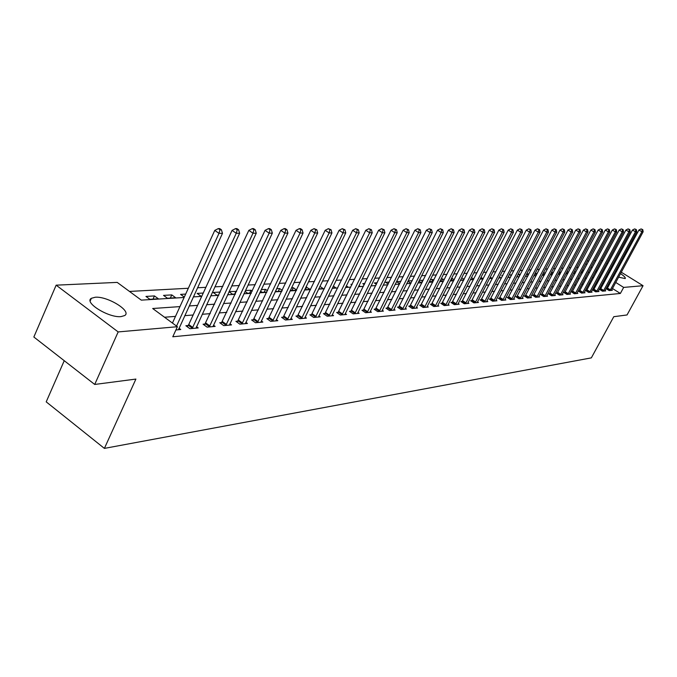 <?xml version="1.0" encoding="UTF-8"?>
<svg xmlns="http://www.w3.org/2000/svg" width="677" height="677" viewBox="0 0 677 677"><rect width="100%" height="100%" fill="white"/><g stroke="black" fill="none" stroke-linecap="round" stroke-linejoin="round"><path stroke-width="1.02" d="M620.496 273.601C624.202 276.072 625.76 277.731 625.193 278.577L618.566 277.164M614.521 275.209L613.574 274.684M609.723 272.247L608.792 271.553M121.09 316.599C108.879 318.08 83.643 302.501 91.361 298.303L95.212 297.245C107.558 296.035 132.125 311.217 124.712 315.541L121.09 316.599M64.239 360.706L46.205 401.859L104.393 448.394L591.343 357.871L613.785 316.692L627.037 314.957L643.057 285.702L623.661 287.412L615.706 282.444M104.393 448.394L135.899 379.078L94.712 384.451L33.85 337.019L56.149 285.169L117.206 282.394L141.298 300.131L184.127 297.474M578.344 267.28L576.584 267.373M570.88 267.686L569.027 267.779M563.264 268.092L561.309 268.202M555.478 268.515L553.422 268.625M547.524 268.938L545.366 269.057M539.391 269.378L537.123 269.497M531.081 269.827L528.703 269.954M522.576 270.284L520.08 270.419M513.877 270.749L511.262 270.893M504.983 271.232L502.241 271.375M495.877 271.722L493 271.875M486.551 272.222L483.539 272.382M477.014 272.738L473.849 272.907M467.232 273.263L463.923 273.44M457.212 273.796L453.751 273.982M446.947 274.354L443.317 274.549M436.428 274.921L432.62 275.124M425.63 275.497L421.653 275.717M414.561 276.098L410.389 276.318M403.196 276.707L398.829 276.944M391.534 277.333L386.965 277.578M379.552 277.976L374.77 278.239M367.247 278.645L362.246 278.907M354.604 279.322L349.366 279.601M341.606 280.024L336.122 280.312M328.243 280.743L322.497 281.048M314.483 281.48L308.475 281.801M300.334 282.241L294.03 282.58M285.762 283.028L279.161 283.384M270.741 283.832L263.835 284.205M255.271 284.67L248.027 285.059M239.32 285.525L231.729 285.931M222.86 286.413L214.905 286.836M205.876 287.327L197.532 287.776M188.333 288.267L129.493 291.432M587.162 261.017L588.829 260.941M594.372 260.687L595.955 260.611M601.447 260.366L602.725 260.696M583.726 270.495L582.508 269.734M149.879 299.319L158.376 298.794L154.449 295.925L145.944 296.424L149.879 299.319M167.431 298.235L175.665 297.728L171.78 294.901L163.529 295.384L167.431 298.235M184.313 297.085L180.581 294.385L185.684 294.08M203.244 293.048L197.125 293.403L200.959 296.162L201.831 296.111M220.245 292.041L213.17 292.456L216.97 295.172L218.849 295.062M229.029 291.736L232.516 294.216L235.342 294.038M236.552 291.448L229.131 291.516M245.032 291.448L247.621 293.285L251.328 293.056M252.25 291.102L251.006 290.23L245.455 290.551M260.552 291.152L262.295 292.379L266.84 292.092M267.474 290.746L265.511 289.375L261.28 289.621M275.624 290.839L276.555 291.499L281.886 291.169M282.258 290.382L279.618 288.537L276.631 288.715M290.247 290.518L296.492 290.264M296.619 290.01L293.336 287.733L291.525 287.835M304.65 289.764L310.261 289.417L305.987 286.989M318.706 288.893L323.225 288.614L319.933 286.354M332.365 288.047L335.843 287.835L333.312 286.1M345.642 287.234L348.139 287.073L346.319 285.838M358.556 286.43L360.113 286.337L358.979 285.567M351.854 284.949L350.94 284.332L352.192 284.255M371.114 285.66L371.791 285.618L371.301 285.279M364.294 284.653L362.787 283.638L364.852 283.511M376.412 284.348L374.339 282.952L377.182 282.783M388.209 284.035L385.602 282.292L389.173 282.081M399.701 283.722L396.595 281.64L400.86 281.387M407.867 281.37L411.007 283.198M412.242 280.718L408.07 280.963M418.919 281.15L421.069 282.571L422.101 282.512M423.167 280.396L419.342 280.295M429.7 280.913L431.266 281.945L432.925 281.844M433.788 280.143L432.823 279.508L430.335 279.652M440.219 280.676L441.218 281.327L443.486 281.192M444.146 279.88L442.69 278.924L441.057 279.017M450.476 280.422L453.776 280.557M454.259 279.618L451.5 278.399M460.504 280.143L463.821 279.931M464.126 279.347L461.697 277.798M470.456 279.525L473.629 279.33M473.756 279.076L471.454 277.57M480.179 278.924L483.09 278.746L480.975 277.375M489.666 278.34L491.874 278.205L490.266 277.164M498.932 277.765L500.464 277.672L499.347 276.952M507.978 277.206L508.876 277.155L508.224 276.732M502.554 275.911L501.809 275.437L502.833 275.378M511.313 275.691L510.145 274.947L511.753 274.845M519.877 275.463L518.311 274.464L520.461 274.337M528.246 275.234L526.52 274.126M528.982 273.83L526.596 273.973M536.438 274.997L534.788 273.948M537.31 273.339L535.042 273.474M544.452 274.769L542.886 273.77M545.45 272.882L543.301 272.992M550.807 273.584L552.33 274.473M553.27 272.687L551.374 272.509M558.559 273.398L560.141 273.99M560.937 272.493L559.278 272.044M566.15 273.203L567.783 273.516M568.435 272.289L567.004 271.587M573.58 273.009L575.272 273.051M575.78 272.095L574.502 271.291M580.925 272.704L582.601 272.603M582.982 271.892L581.763 271.13M179.964 306.605L152.68 308.509L177.399 326.712L172.787 336.774L620.369 293.463L612.431 288.495M608.631 286.109L607.709 285.533M603.859 283.121L602.725 282.808M597.283 283.24L595.845 283.35M590.344 283.781L588.821 283.9M583.261 284.34L581.653 284.467M576.034 284.907L574.341 285.042M568.655 285.482L566.869 285.626M561.115 286.075L559.244 286.227M553.422 286.684L551.45 286.836M545.56 287.302L543.487 287.463M537.521 287.928L535.346 288.106M529.312 288.58L527.028 288.757M520.918 289.24L518.514 289.426M512.337 289.908L509.815 290.111M503.561 290.602L500.912 290.805M494.574 291.305L491.807 291.525M485.384 292.032L482.481 292.261M475.982 292.769L472.935 293.006M466.351 293.522L463.161 293.776M456.484 294.3L453.141 294.563M446.38 295.096L442.876 295.367M436.022 295.908L432.358 296.196M425.401 296.746L421.568 297.042M414.519 297.601L410.499 297.914M403.348 298.472L399.151 298.802M391.898 299.378L387.498 299.725M380.135 300.3L375.532 300.664M368.06 301.248L363.236 301.629M355.662 302.221L350.61 302.619M342.917 303.228L337.637 303.643M329.817 304.252L324.291 304.692M316.345 305.31L310.565 305.767M302.492 306.402L296.433 306.876M288.233 307.519L281.894 308.018M273.559 308.678L266.916 309.194M258.436 309.863L251.48 310.413M242.857 311.09L235.571 311.657M226.795 312.351L219.162 312.952M210.234 313.654L202.228 314.28M193.14 314.991L184.745 315.651M175.495 316.379L164.536 317.242M175.902 329.97L180.767 329.521L178.99 328.21M188.13 325.519L185.862 325.722L189.915 328.692L198.226 327.939L196.499 326.678M205.275 324.012L203.075 324.207L207.086 327.135L215.134 326.399L213.467 325.188M221.878 322.557L219.746 322.743L223.723 325.62L231.526 324.909L229.909 323.741M237.982 321.143L235.918 321.321L239.853 324.156L247.427 323.471L245.853 322.337M253.613 319.764L251.599 319.942L255.5 322.734L262.845 322.066L261.322 320.974M268.769 318.435L266.823 318.605L270.69 321.355L277.815 320.703L276.334 319.654M283.494 317.141L281.607 317.31L285.432 320.009L292.354 319.383L290.915 318.368M297.795 315.888L295.959 316.049L299.742 318.715L306.469 318.097L305.082 317.124M311.691 314.661L309.905 314.822L313.663 317.445L320.196 316.853L318.842 315.905M325.205 313.476L323.462 313.629L327.186 316.218L333.541 315.643L332.221 314.729M338.339 312.325L336.655 312.469L340.336 315.025L346.522 314.458L345.236 313.578M351.126 311.2L349.484 311.344L353.132 313.857L359.148 313.316L357.905 312.452M363.566 310.108L361.967 310.252L365.58 312.732L371.445 312.199L370.226 311.361M375.684 309.042L374.127 309.177L377.707 311.623L383.41 311.107L382.226 310.303M387.481 308.01L385.966 308.145L389.512 310.557L395.072 310.049L393.921 309.271M398.973 306.994L397.501 307.13L401.012 309.507L406.428 309.017L405.311 308.255M410.177 306.012L408.739 306.139L412.225 308.492L417.506 308.01L416.406 307.273M421.102 305.056L419.698 305.175L423.15 307.493L428.296 307.028L427.238 306.317M431.757 304.117L430.386 304.235L433.805 306.529L438.831 306.072L437.791 305.378M442.149 303.203L440.812 303.321L444.205 305.581L449.105 305.132L448.089 304.464M452.295 302.314L450.984 302.433L454.352 304.658L459.133 304.227L458.143 303.567M462.196 301.443L460.919 301.561L464.253 303.761L468.916 303.338L467.951 302.695L467.655 303.448M471.861 300.596L470.617 300.706L473.917 302.881L478.478 302.467L477.53 301.849L477.243 302.577M481.305 299.767L480.086 299.877L483.361 302.027L487.812 301.62L486.89 301.011L486.611 301.73M490.529 298.955L489.336 299.065L492.585 301.18L496.935 300.791L496.038 300.199L495.759 300.893M499.541 298.168L498.382 298.269L501.598 300.368L505.854 299.979L504.974 299.403M508.351 297.389L507.217 297.491L510.407 299.564L514.562 299.183L513.708 298.625M516.966 296.636L515.857 296.729L519.022 298.785L523.084 298.413L522.246 297.872M525.394 295.891L524.311 295.993L527.442 298.015L531.42 297.652L530.599 297.127M533.637 295.172L532.571 295.265L535.685 297.271L539.577 296.915L538.774 296.399M541.702 294.461L540.661 294.554L543.749 296.534L547.558 296.188L546.771 295.688M549.597 293.767L548.573 293.86L551.637 295.815L555.36 295.477L554.59 294.986M557.323 293.09L556.325 293.175L559.354 295.113L563.01 294.783L562.257 294.3M564.889 292.422L563.907 292.515L566.92 294.427L570.491 294.106L569.755 293.632M572.293 291.77L571.337 291.855L574.324 293.759L577.828 293.437L577.1 292.98M579.554 291.135L578.615 291.22L581.577 293.099L585.004 292.786L584.302 292.337M586.663 290.509L585.749 290.594L588.685 292.447L592.045 292.142L591.351 291.711M593.636 289.9L592.73 289.976L595.65 291.821L598.942 291.516L598.265 291.093M600.465 289.299L599.585 289.375L602.471 291.195L605.703 290.907L605.035 290.484M607.159 288.715L606.296 288.791L609.165 290.585L612.33 290.298L611.678 289.891M94.712 384.451L118.17 331.925L56.149 285.169M606.702 263.158L607.734 263.802M611.653 266.239L612.634 266.84M616.51 269.243L617.432 269.818M621.258 272.188L643.057 285.702M620.369 293.463L623.661 287.412M177.399 326.712L118.17 331.925M610.366 268.625L611.466 269.006M615.647 270.842L616.612 271.333M607.117 277.079L605.983 276.766M600.558 277.147L599.128 277.248M593.644 277.629L592.13 277.739M586.587 278.129L584.987 278.239M579.385 278.628L577.701 278.746M572.031 279.144L570.254 279.271M564.516 279.669L562.655 279.804M556.849 280.21L554.886 280.346M549.013 280.76L546.948 280.904M541.008 281.319L538.833 281.471M532.824 281.894L530.54 282.047M524.455 282.478L522.06 282.647M515.899 283.079L513.394 283.248M507.149 283.688L504.517 283.875M498.204 284.315L495.437 284.509M489.039 284.958L486.145 285.161M479.663 285.609L476.625 285.829M470.058 286.286L466.885 286.506M460.225 286.972L456.899 287.209M450.154 287.683L446.659 287.928M439.822 288.402L436.174 288.656M429.243 289.147L425.418 289.409M418.386 289.908L414.383 290.188M407.249 290.687L403.06 290.975M395.825 291.482L391.441 291.795M384.104 292.303L379.509 292.625M372.062 293.149L367.256 293.488M359.69 294.013L354.663 294.368M346.988 294.901L341.716 295.274M333.922 295.824L328.404 296.204M320.483 296.763L314.712 297.161M306.664 297.728L300.622 298.151M292.447 298.726L286.117 299.166M277.798 299.75L271.172 300.216M262.718 300.808L255.779 301.29M247.173 301.891L239.903 302.407M231.153 303.017L223.528 303.55M214.626 304.176L206.637 304.735M197.574 305.369L189.196 305.953M611.898 280.066L610.976 279.491M597.241 270.918L596.149 270.233M592.147 267.737L590.987 267.017M586.934 264.487L585.715 263.725M193.343 296.898L201.704 296.382M210.75 295.824L218.722 295.324M227.607 294.774L235.215 294.309M243.948 293.767L251.209 293.319M259.79 292.786L266.713 292.354M275.15 291.829L281.767 291.423M290.061 290.907L296.374 290.518M304.532 290.01L310.565 289.638M318.588 289.138L324.351 288.783M332.246 288.292L337.747 287.953M345.524 287.471L350.779 287.141M358.438 286.667L363.456 286.354M370.996 285.889L375.794 285.592M383.224 285.135L387.803 284.848M395.123 284.391L399.498 284.12M406.708 283.68L410.888 283.418M418.005 282.978L421.991 282.732M429.006 282.292L432.823 282.055M439.728 281.632L443.376 281.404M450.188 280.98L453.666 280.769M460.394 280.346L463.72 280.143M470.354 279.728L473.519 279.533M480.069 279.127L483.099 278.941M489.556 278.543L492.45 278.365M498.822 277.968L501.581 277.798M507.877 277.409L510.509 277.24M516.72 276.859L519.225 276.698M525.369 276.318L527.755 276.174M533.823 275.793L536.099 275.657M542.091 275.285L544.257 275.15M550.173 274.786L552.237 274.659M558.085 274.295L560.048 274.168M565.828 273.813L567.69 273.694M573.411 273.347L575.171 273.237M580.824 272.882L582.508 272.78M588.093 272.433L589.684 272.332M595.21 271.993L596.716 271.9M603.292 282.766L606.55 276.724M566.353 273.339L567.292 271.57M559.194 273.796L560.15 271.993M551.882 274.27L552.855 272.425M544.426 274.752L545.417 272.865M460.563 280.134L461.756 277.798M451.127 280.718L452.329 278.357M441.48 281.31L442.69 278.924M431.596 281.92L432.823 279.508M421.483 282.546L422.719 280.1M305.352 289.714L306.689 286.946M291.99 290.543L293.336 287.733M278.264 291.389L279.618 288.537M264.148 292.261L265.511 289.375M249.627 293.158L251.006 290.23M234.691 294.08L236.078 291.11M170.35 298.049L171.78 294.901M153.01 299.124L154.449 295.925M176.536 326.077L218.993 233.345L222.496 233.328L178.457 329.733M172.44 323.064L214.761 230.408L218.993 233.345L220.008 229.774L221.404 229.774L219.712 228.606L218.307 228.606L220.008 229.774M218.307 228.606L214.761 230.408M222.496 233.328L221.404 229.774M192.183 328.489L236.265 233.277L239.65 233.269L195.983 328.142M187.25 326.737L188.756 324.528L232.067 230.392L236.265 233.277L237.238 229.765L238.592 229.765L236.916 228.614L235.562 228.614L237.238 229.765M235.562 228.614L232.067 230.392M239.65 233.269L238.592 229.765M209.278 326.932L252.978 233.218L256.253 233.21L212.967 326.602M204.42 325.188L248.831 230.375L252.978 233.218L253.926 229.765L255.237 229.765L253.579 228.631L252.267 228.631L253.926 229.765M252.267 228.631L248.831 230.375M256.253 233.21L255.237 229.765M225.856 325.425L269.167 233.159L272.34 233.142L229.427 325.104M221.057 323.691L265.062 230.358L269.167 233.159L270.081 229.757L271.359 229.757L269.717 228.64L268.439 228.64L270.081 229.757M268.439 228.64L265.062 230.358M272.34 233.142L271.359 229.757M241.917 323.97L284.848 233.1L287.928 233.091L245.387 323.648M237.187 322.235L280.786 230.349L284.848 233.1L285.745 229.748L286.972 229.748L285.347 228.648L284.12 228.648L285.745 229.748M284.12 228.648L280.786 230.349M287.928 233.091L286.972 229.748M257.505 322.548L300.063 233.04L303.051 233.032L260.865 322.244M252.843 320.83L296.035 230.332L300.063 233.04L300.926 229.748L302.12 229.748L300.512 228.665L299.319 228.665L300.926 229.748M299.319 228.665L296.035 230.332M303.051 233.032L302.12 229.748M272.628 321.177L314.813 232.99L317.708 232.981L275.894 320.881M268.024 319.459L310.828 230.315L314.813 232.99L315.651 229.74L316.811 229.74L314.06 228.674L315.651 229.74M314.06 228.674L310.828 230.315M317.708 232.981L316.811 229.74M287.31 319.84L329.132 232.939L331.942 232.922L290.484 319.552M282.774 318.139L325.188 230.307L329.132 232.939L329.944 229.731L331.07 229.731L328.37 228.682L329.944 229.731M328.37 228.682L325.188 230.307M331.942 232.922L331.07 229.731M301.578 318.545L343.027 232.88L345.761 232.871L304.658 318.266M297.101 316.853L339.126 230.29L343.027 232.88L343.823 229.731L344.915 229.731L342.257 228.691L343.823 229.731M342.257 228.691L339.126 230.29M345.761 232.871L344.915 229.731M315.44 317.285L356.525 232.829L359.182 232.82L318.435 317.014M311.022 315.6L352.666 230.282L356.525 232.829L357.295 229.723L358.361 229.723L355.755 228.708L357.295 229.723M355.755 228.708L352.666 230.282M359.182 232.82L358.361 229.723M328.912 316.057L369.642 232.786L372.223 232.778L331.823 315.795M324.545 314.382L365.817 230.265L369.642 232.786L370.395 229.723L371.428 229.723L368.863 228.716L370.395 229.723M368.863 228.716L365.817 230.265M372.223 232.778L371.428 229.723M342.02 314.873L382.395 232.736L384.9 232.727L344.847 314.61M337.713 313.206L378.604 230.256L382.395 232.736L383.123 229.715L384.13 229.715L381.608 228.724L383.123 229.715M381.608 228.724L378.604 230.256M384.9 232.727L384.13 229.715M354.765 313.713L394.793 232.693L397.23 232.685L357.524 313.459M350.508 312.055L391.044 230.239L394.793 232.693L395.503 229.715L396.477 229.706L394.006 228.733L395.503 229.715M394.006 228.733L391.044 230.239M397.23 232.685L396.477 229.706M367.179 312.579L406.852 232.643L409.23 232.634L369.862 312.342M362.974 310.938L403.137 230.231L406.852 232.643L407.546 229.706L408.493 229.706L406.056 228.741L407.546 229.706M406.056 228.741L403.137 230.231M409.23 232.634L408.493 229.706M379.255 311.488L418.589 232.6L420.899 232.592L381.87 311.251M375.1 309.854L414.916 230.214L418.589 232.6L419.266 229.706L420.189 229.698L417.794 228.75L419.266 229.706M417.794 228.75L414.916 230.214M420.899 232.592L420.189 229.698M391.027 310.413L430.022 232.558L432.273 232.549L393.565 310.184M386.922 308.788L426.375 230.205L430.022 232.558L430.682 229.698L431.579 229.698L429.218 228.758L430.682 229.698M429.218 228.758L426.375 230.205M432.273 232.549L431.579 229.698M402.485 309.372L441.15 232.516L443.342 232.507L404.964 309.152M398.431 307.764L437.537 230.197L441.15 232.516L441.793 229.698L442.665 229.698L440.346 228.767L441.793 229.698M440.346 228.767L437.537 230.197M443.342 232.507L442.665 229.698M413.664 308.357L451.991 232.482L454.132 232.473L416.076 308.137M409.653 306.757L448.419 230.188L451.991 232.482L452.617 229.689L453.472 229.689L451.187 228.775L452.617 229.689M451.187 228.775L448.419 230.188M454.132 232.473L453.472 229.689M424.555 307.366L462.56 232.439L464.642 232.431L426.908 307.155M420.586 305.776L459.014 230.18L462.56 232.439L463.17 229.689L463.999 229.689L461.756 228.784L463.17 229.689M461.756 228.784L459.014 230.18M464.642 232.431L463.999 229.689M435.176 306.402L472.859 232.397L474.89 232.389L437.477 306.19M431.257 304.819L469.356 230.163L472.859 232.397L473.46 229.681L474.264 229.681L472.055 228.792L473.46 229.681M472.055 228.792L469.356 230.163M474.89 232.389L474.264 229.681M445.534 305.462L482.904 232.363L484.884 232.355L447.785 305.259M441.666 303.888L479.426 230.155L482.904 232.363L483.488 229.681L484.283 229.681L482.1 228.801L483.488 229.681M482.1 228.801L479.426 230.155M484.884 232.355L484.283 229.681M455.646 304.54L492.704 232.329L494.633 232.321L457.838 304.345M451.821 302.983L489.259 230.146L492.704 232.329L493.271 229.672L494.049 229.672L491.891 228.801L493.271 229.672M491.891 228.801L489.259 230.146M494.633 232.321L494.049 229.672M465.522 303.643L502.266 232.287L504.153 232.287L467.942 302.721M461.731 302.094L498.856 230.138L502.266 232.287L502.825 229.672L503.578 229.672L501.454 228.809L502.825 229.672M501.454 228.809L498.856 230.138M504.153 232.287L503.578 229.672M475.161 302.771L511.6 232.253L513.445 232.253L477.53 301.857M471.412 301.231L508.215 230.129L511.6 232.253L512.142 229.672L512.878 229.672L510.788 228.818L512.142 229.672M510.788 228.818L508.215 230.129M513.445 232.253L512.878 229.672M484.571 301.917L520.715 232.219L522.509 232.219L486.89 301.02M480.865 300.385L517.363 230.121L520.715 232.219L521.248 229.664L521.959 229.664L519.902 228.826L521.248 229.664M519.902 228.826L517.363 230.121M522.509 232.219L521.959 229.664M493.77 301.079L529.617 232.186L531.369 232.186L496.038 300.19M490.097 299.556L526.291 230.112L529.617 232.186L530.133 229.664L530.836 229.664L528.805 228.834L530.133 229.664M528.805 228.834L526.291 230.112M531.369 232.186L530.836 229.664M502.757 300.258L538.308 232.16L540.026 232.152L504.703 300.08M499.127 298.752L535.016 230.104L538.308 232.16L538.816 229.655L539.501 229.655L537.496 228.834L538.816 229.655M537.496 228.834L535.016 230.104M540.026 232.152L539.501 229.655M511.541 299.462L546.804 232.126L548.48 232.118L513.445 299.285M507.945 297.965L543.538 230.095L546.804 232.126L547.295 229.655L547.972 229.655L545.992 228.843L547.295 229.655M545.992 228.843L543.538 230.095M548.48 232.118L547.972 229.655M520.131 298.684L555.106 232.093L556.748 232.093L521.992 298.515M516.568 297.195L551.873 230.087L555.106 232.093L555.589 229.655L556.249 229.655L554.302 228.851L555.589 229.655M554.302 228.851L551.873 230.087M556.748 232.093L556.249 229.655M528.525 297.914L563.23 232.067L564.83 232.059L530.345 297.753M525.005 296.441L560.023 230.078L563.23 232.067L563.704 229.647L564.339 229.647L562.418 228.86L563.704 229.647M562.418 228.86L560.023 230.078M564.83 232.059L564.339 229.647M536.743 297.169L571.168 232.033L572.734 232.025L538.528 297.008M533.256 295.705L567.986 230.07L571.168 232.033L571.633 229.647L572.26 229.647L570.356 228.86L571.633 229.647M570.356 228.86L567.986 230.07M572.734 232.025L572.26 229.647M544.782 296.441L578.937 232.008L580.468 231.999L546.525 296.281M541.329 294.986L575.78 230.062L578.937 232.008L579.385 229.647L580.003 229.647L578.124 228.868L579.385 229.647M578.124 228.868L575.78 230.062M580.468 231.999L580.003 229.647M552.652 295.722L586.527 231.974L588.034 231.974L554.353 295.57M549.233 294.275L583.405 230.053L586.527 231.974L586.976 229.638L587.577 229.638L585.723 228.877L586.976 229.638M585.723 228.877L583.405 230.053M588.034 231.974L587.577 229.638M560.353 295.028L593.966 231.949L595.438 231.949L562.02 294.876M556.968 293.59L590.869 230.053L593.966 231.949L594.406 229.638L594.99 229.638L593.162 228.877L594.406 229.638M593.162 228.877L590.869 230.053M595.438 231.949L594.99 229.638M567.893 294.343L601.244 231.923L602.682 231.915L569.526 294.19M564.542 292.913L598.172 230.045L601.244 231.923L601.675 229.638L602.251 229.638L600.44 228.885L601.675 229.638M600.44 228.885L598.172 230.045M602.682 231.915L602.251 229.638M575.281 293.666L608.369 231.898L609.782 231.889L576.88 293.522M571.955 292.252L605.323 230.036L608.369 231.898L608.792 229.63L609.351 229.63L607.574 228.894L608.792 229.63M607.574 228.894L605.323 230.036M609.782 231.889L609.351 229.63M582.508 293.014L615.351 231.872L616.73 231.864L584.082 292.87M579.224 291.601L612.33 230.028L615.351 231.872L615.757 229.63L616.315 229.63L614.555 228.894L615.757 229.63M614.555 228.894L612.33 230.028M616.73 231.864L616.315 229.63M589.599 292.371L622.188 231.847L623.534 231.839L591.139 292.227M586.341 290.966L619.184 230.019L622.188 231.847L622.586 229.63L623.128 229.63L621.393 228.902L622.586 229.63M621.393 228.902L619.184 230.019M623.534 231.839L623.128 229.63M596.547 291.736L628.882 231.822L630.211 231.813L598.053 291.601M593.314 290.348L625.912 230.019L628.882 231.822L629.28 229.63L629.805 229.63L628.087 228.902L629.28 229.63M628.087 228.902L625.912 230.019M630.211 231.813L629.805 229.63M603.351 291.118L635.449 231.796L636.744 231.788L604.832 290.983M600.152 289.739L632.496 230.011L635.449 231.796L635.83 229.621L636.355 229.621L634.654 228.911L635.83 229.621M634.654 228.911L632.496 230.011M636.744 231.788L636.355 229.621M610.028 290.509L641.881 231.771L643.15 231.771L611.475 290.382M606.854 289.138L638.953 230.002L641.881 231.771L642.261 229.621L642.769 229.621L641.085 228.919L642.261 229.621M641.085 228.919L638.953 230.002M643.15 231.771L642.769 229.621M192.37 328.235L188.316 325.265M192.81 327.49L188.756 324.528M209.464 326.686L205.453 323.767M209.895 325.95L205.884 323.039M226.033 325.18L222.056 322.311M226.457 324.461L222.488 321.592M242.095 323.724L238.16 320.898M242.518 323.014L238.583 320.187M257.675 322.311L253.782 319.527M258.089 321.617L254.197 318.833M272.797 320.94L268.938 318.198M273.212 320.255L269.353 317.513M287.48 319.612L283.663 316.912M287.886 318.935L284.069 316.235M301.747 318.317L297.956 315.66M302.145 317.648L298.362 314.991M315.6 317.056L311.852 314.441M315.998 316.404L312.249 313.781M329.073 315.837L325.366 313.256M329.462 315.186L325.755 312.613M342.181 314.653L338.5 312.105M342.562 314.01L338.881 311.471M354.926 313.493L351.278 310.988M355.307 312.867L351.659 310.354M367.332 312.368L363.718 309.897M367.704 311.75L364.099 309.271M379.408 311.276L375.837 308.83M379.78 310.658L376.2 308.221M391.171 310.21L387.633 307.798M391.543 309.601L387.997 307.197M402.637 309.169L399.125 306.791M403.001 308.568L399.489 306.199M413.808 308.153L410.33 305.809M414.163 307.561L410.685 305.225M424.699 307.172L421.246 304.853M425.046 306.588L421.602 304.269M435.319 306.207L431.901 303.922M435.666 305.632L432.248 303.347M445.678 305.268L442.293 303.008M446.025 304.692L442.64 302.441M455.79 304.345L452.431 302.12M456.129 303.787L452.778 301.561M465.658 303.457L462.332 301.257M465.996 302.898L462.67 300.698M475.296 302.577L471.996 300.41M475.626 302.035L472.326 299.86M484.707 301.73L481.432 299.581M485.037 301.18L481.77 299.039M493.897 300.893L490.656 298.777M494.227 300.36L490.986 298.235M502.884 300.08L499.668 297.982M503.206 299.547L499.998 297.457M511.668 299.285L508.478 297.211M511.99 298.76L508.799 296.687M520.258 298.506L517.093 296.458M520.571 297.982L517.414 295.942M528.652 297.745L525.521 295.722M528.965 297.228L525.834 295.206M536.869 297L533.764 294.994M537.183 296.492L534.068 294.487M544.9 296.272L541.82 294.292M545.213 295.764L542.133 293.784M552.77 295.553L549.716 293.598M553.075 295.062L550.02 293.099M560.471 294.859L557.442 292.921M560.776 294.368L557.746 292.43M568.011 294.173L565.007 292.261M568.308 293.691L565.303 291.77M575.391 293.505L572.412 291.609M575.687 293.023L572.708 291.127M582.626 292.845L579.664 290.975M582.922 292.371L579.961 290.501M589.709 292.202L586.781 290.348M590.005 291.736L587.069 289.883M596.657 291.575L593.746 289.739M596.945 291.11L594.034 289.274M603.461 290.958L600.575 289.138M603.749 290.501L600.863 288.681M610.138 290.357L607.269 288.554M610.417 289.9L607.557 288.097M91.361 298.303L90.202 300.952"/></g></svg>
